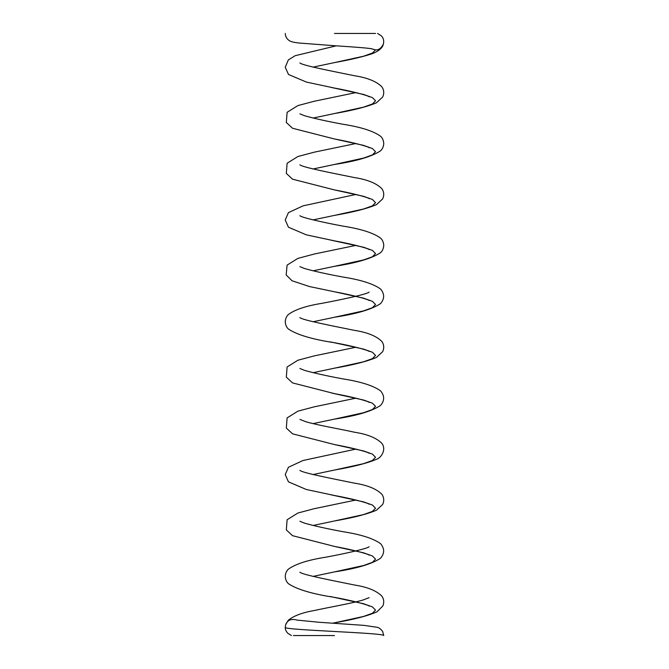 <?xml version="1.0" encoding="UTF-8"?>
<svg xmlns="http://www.w3.org/2000/svg" width="669" height="669" viewBox="0 0 669 669"><rect width="100%" height="100%" fill="white"/><g stroke="black" fill="none" stroke-linecap="round" stroke-linejoin="round"><path stroke-width="1" d="M297.563 620.23C291.45 618.399 287.486 619.895 285.671 624.737L285.245 627.338C285.069 629.086 285.889 631.051 287.72 633.217L291.425 635.55M293.457 635.55L334.5 635.55M371.437 48.77L375.543 49.866C378.395 50.275 380.996 48.411 383.329 44.263C384.198 40.842 383.521 38.016 381.271 35.783L381.213 35.725M334.5 33.45L375.543 33.45M285.245 627.338C282.167 630.081 384.842 632.815 383.73 635.55L382.676 631.528C380.694 628.91 378.871 627.505 377.207 627.296L364.061 625.381L319.096 622.262L296.81 620.079M299.921 572.221L299.879 572.187C301.727 574.654 334.166 580.868 354.654 585.049C367.432 587.039 376.513 590.735 381.89 596.146C383.956 599.148 384.274 602.418 382.844 605.963L377.023 611.775C367.875 615.865 353.675 619.544 334.425 622.831L363.476 616.467L372.39 613.281L375.543 610.095L372.441 606.917L363.56 603.731L330.319 596.531M299.896 521.268L304.437 523.133C314.229 525.909 327.091 528.769 343.013 531.696C360.909 534.498 373.427 538.495 380.586 543.68C384.667 548.538 384.658 553.397 380.561 558.239C371.872 564.017 356.51 568.575 334.475 571.895L363.501 565.531L372.407 562.345L375.543 559.167L372.432 555.981L363.551 552.803L334.559 546.439C350.807 549.358 368.234 553.832 369.121 555.17M299.888 470.332C301.744 472.799 334.191 479.021 354.67 483.194C367.44 485.184 376.505 488.88 381.89 494.282C384.031 497.435 384.299 500.822 382.676 504.451L376.455 510.221C367.256 514.143 353.249 517.731 334.433 520.975L363.476 514.603L372.399 511.417L375.543 508.239L372.432 505.053L363.543 501.867L330.377 494.684M299.913 419.421L305.633 421.654C316.763 425.074 338.573 428.72 354.654 432.258C367.44 434.248 376.522 437.952 381.89 443.363C386.724 449.802 380.895 458.081 376.463 459.294C367.264 463.216 353.257 466.803 334.45 470.039L363.484 463.676L372.399 460.489L375.543 457.312L372.441 454.126L363.568 450.948L334.567 444.584C350.815 447.502 368.251 451.985 369.112 453.314L369.104 453.298M299.879 368.477L304.445 370.35C314.238 373.126 327.099 375.978 343.03 378.913C360.909 381.715 373.427 385.704 380.586 390.888C384.667 395.755 384.658 400.606 380.569 405.447C371.872 411.234 356.502 415.792 334.467 419.112L363.493 412.74L372.407 409.562L375.543 406.376L372.432 403.198L363.543 400.012L332.016 393.146M299.913 317.574L299.888 317.549C301.727 320.008 334.174 326.229 354.654 330.402C367.432 332.393 376.513 336.089 381.89 341.499C384.031 344.66 384.299 348.047 382.676 351.66L376.463 357.43C367.264 361.36 353.249 364.94 334.433 368.184L363.476 361.82L372.39 358.634L375.543 355.456L372.441 352.27L363.56 349.084L330.319 341.884M299.904 266.63L304.437 268.486C314.229 271.271 327.091 274.123 343.013 277.05C360.909 279.851 373.436 283.848 380.586 289.033C384.667 293.892 384.658 298.75 380.561 303.592C371.872 309.379 356.502 313.928 334.475 317.248L363.493 310.884L372.399 307.707L375.543 304.52L372.432 301.343L363.56 298.157L334.559 291.793C350.807 294.72 368.243 299.194 369.112 300.523L369.104 300.515M299.888 215.686C301.125 217.467 324.273 222.693 343.038 226.122C360.917 228.932 373.436 232.921 380.586 238.105C382.501 239.853 383.554 242.278 383.755 245.389C383.546 248.5 382.484 250.925 380.561 252.665C371.855 258.451 356.485 263.009 334.441 266.329L363.484 259.957L372.399 256.779L375.543 253.593L372.432 250.407L363.543 247.221L330.411 240.046M299.913 164.783L299.879 164.758C301.727 167.225 334.166 173.438 354.654 177.62C367.44 179.61 376.522 183.306 381.89 188.717C384.031 191.869 384.299 195.256 382.676 198.877L376.463 204.647C367.264 208.569 353.257 212.157 334.45 215.401L363.484 209.029L372.399 205.851L375.543 202.665L372.441 199.487L363.568 196.301L334.567 189.937C350.815 192.856 368.251 197.338 369.112 198.668L369.104 198.66M299.904 113.847L304.445 115.704C314.238 118.48 327.099 121.34 343.021 124.267C360.909 127.068 373.427 131.065 380.586 136.242C382.492 137.99 383.554 140.415 383.755 143.534C383.538 146.653 382.476 149.078 380.569 150.809C371.872 156.588 356.502 161.145 334.467 164.465L363.501 158.101L372.407 154.915L375.543 151.729L372.432 148.551L363.543 145.365L334.542 139.001C350.799 141.928 368.234 146.402 369.121 147.74L369.112 147.74M299.921 62.928L299.888 62.903C301.727 65.361 334.174 71.583 354.662 75.764C367.432 77.746 376.513 81.451 381.89 86.853C384.031 90.014 384.299 93.401 382.676 97.022L376.463 102.792C367.264 106.714 353.249 110.301 334.433 113.546L363.476 107.174L372.39 103.996L375.543 100.81L372.441 97.624L363.551 94.438L330.653 87.305M383.329 44.263C382.492 47.917 378.83 51.053 372.349 53.671C362.958 56.765 350.33 59.742 334.475 62.602L363.51 56.238L372.416 53.052L375.543 49.866M336.256 45.835L295.138 55.711L288.339 59.926L285.245 67.243L288.506 74.485L306.402 82.078L334.542 88.074C350.799 91.001 368.259 95.483 369.112 96.813M334.425 622.831L332.761 623.165M369.112 546.724C367.875 548.505 344.727 553.731 325.962 557.16C308.083 559.961 295.564 563.959 288.414 569.143C286.499 570.891 285.446 573.316 285.245 576.427C285.454 579.538 286.516 581.963 288.431 583.702C297.136 589.489 312.515 594.039 334.559 597.367C350.807 600.285 368.259 604.768 369.112 606.097M369.121 597.651L363.367 599.901C352.245 603.321 330.419 606.967 314.338 610.513C302.522 612.536 293.833 615.773 288.264 620.238L285.671 624.737M334.475 571.895L313.042 576.41M334.433 520.975L313.042 525.483M355.958 449.091L303.074 460.489L288.414 467.28L285.245 474.572L288.431 481.847L306.327 489.491L334.525 495.503C350.79 498.43 368.259 502.912 369.121 504.242L369.104 504.225M355.958 500.019L314.346 508.657L297.914 513.014L287.11 519.754L286.324 529.915L292.537 535.685L334.559 546.439M334.45 470.039L313.042 474.555M334.467 419.112L313.042 423.628M355.958 347.236L314.338 355.866L297.906 360.231L287.11 366.972L286.324 377.124L292.545 382.902L334.533 393.648C350.79 396.575 368.243 401.049 369.121 402.387L369.104 402.37M355.958 398.164L314.338 406.802L297.914 411.159L287.11 417.891L286.324 428.06L292.537 433.83L334.567 444.584M334.433 368.184L313.042 372.7M369.112 292.085C367.674 294.092 341.508 299.662 321.881 303.341C306.067 305.9 294.92 309.622 288.414 314.497C286.499 316.245 285.446 318.67 285.245 321.789C285.454 324.9 286.516 327.317 288.431 329.056C297.136 334.843 312.507 339.4 334.55 342.72C350.807 345.639 368.259 350.13 369.112 351.451L369.087 351.434M334.475 317.248L313.042 321.764M334.441 266.329L313.042 270.836M355.958 194.445L303.074 205.843L288.414 212.642L285.245 219.925L288.431 227.201L306.327 234.852L334.525 240.857C350.79 243.784 368.251 248.266 369.121 249.596M355.958 245.372L314.346 254.011L297.914 258.376L287.11 265.108L286.156 274.926L291.977 280.737L309.413 286.541L334.559 291.793M334.45 215.401L313.042 219.909M334.467 164.465L313.042 168.981M355.958 143.517L314.33 152.156L297.914 156.513L287.11 163.244L286.324 173.413L292.537 179.183L334.567 189.937M334.433 113.546L313.042 118.053M355.958 92.59L314.338 101.228L297.906 105.585L287.11 112.325L286.324 122.477L292.537 128.256L334.542 139.001M334.475 62.602L313.042 67.126M371.638 48.712L372.207 48.929C370.593 48.293 358.015 47.231 334.467 45.718L298.959 43.008C293.44 42.423 290.003 41.47 288.64 40.123C286.566 38.585 285.437 36.36 285.245 33.45M381.271 35.783L377.567 33.45"/></g></svg>
